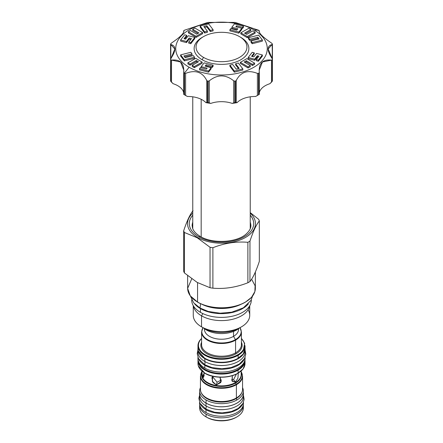 <?xml version="1.0" encoding="UTF-8"?>
<svg xmlns="http://www.w3.org/2000/svg" width="443" height="443" viewBox="0 0 443 443"><rect width="100%" height="100%" fill="white"/><g stroke="black" fill="none" stroke-linecap="round" stroke-linejoin="round"><path stroke-width="0.66" d="M245.023 348.685L245.023 348.685A23.523 13.578 0 0 1 238.135 358.287L238.135 358.287A23.523 13.578 0 0 1 212.496 361.233A23.523 13.578 0 0 1 197.977 348.685L197.977 348.685A23.523 13.578 0 0 0 212.496 361.233A23.523 13.578 0 0 0 238.135 358.287L238.135 355.303A23.523 13.578 180 0 1 212.496 358.243A23.523 13.578 180 0 1 197.977 345.695A23.523 13.578 180 0 1 201.593 338.463A23.523 13.578 180 0 0 197.977 345.695A23.523 13.578 180 0 0 212.496 358.243A23.523 13.578 180 0 0 238.135 355.303L237.808 354.738A23.064 13.318 180 0 1 207.407 355.862A23.064 13.318 180 0 1 201.593 338.596A23.064 13.318 180 0 0 207.407 355.862A23.064 13.318 180 0 0 237.808 354.738A23.064 13.318 180 0 0 241.407 338.596A23.064 13.318 180 0 1 237.808 354.738L238.135 355.303A23.523 13.578 180 0 0 245.023 345.695A23.523 13.578 180 0 1 238.135 355.303L238.135 358.287A23.523 13.578 0 0 0 245.023 348.685L245.023 345.695M201.593 344.72A19.907 11.49 0 0 0 201.593 344.726A19.907 11.49 0 0 0 213.88 355.341A19.907 11.49 0 0 0 235.576 352.855A19.907 11.49 0 0 0 241.407 344.726L241.407 332.006A19.907 11.49 180 0 0 241.407 331.968A19.907 11.49 180 0 1 241.407 332.006A19.907 11.49 180 0 1 235.576 340.135L235.576 352.855A0.731 0.421 60 0 0 236.091 353.747A20.638 11.917 0 0 1 211.134 355.629A20.638 11.917 0 0 1 201.593 342.179A20.638 11.917 0 0 0 211.134 355.629A20.638 11.917 0 0 0 236.091 353.747A20.638 11.917 0 0 0 241.407 342.179A20.638 11.917 0 0 1 236.091 353.747A0.731 0.421 60 0 1 235.576 352.855A19.907 11.49 0 0 0 241.407 344.726A19.907 11.49 0 0 0 241.407 344.72M242.548 389.375A21.048 12.155 180 0 1 236.385 397.969L235.737 398.346A20.134 11.623 0 0 1 206.947 398.157A20.134 11.623 0 0 0 207.263 398.346A20.134 11.623 0 0 0 235.737 398.346L236.385 397.969A21.048 12.155 180 0 0 242.548 389.375L242.548 376.135A21.048 12.155 180 0 0 242.548 376.101A21.048 12.155 180 0 1 242.548 376.135A21.048 12.155 180 0 1 236.385 384.729L236.385 397.969A21.048 12.155 180 0 1 213.443 400.605A21.048 12.155 180 0 1 200.452 389.375L200.452 376.135A21.048 12.155 180 0 1 200.452 376.101A21.048 12.155 180 0 0 200.452 376.135A21.048 12.155 180 0 0 213.443 387.365A21.048 12.155 180 0 0 236.385 384.729L236.385 397.969A21.048 12.155 180 0 1 206.615 397.969A21.048 12.155 180 0 1 200.452 389.375M244.409 361.676A23.064 13.318 180 0 1 237.808 369.534A23.064 13.318 180 0 1 213.936 372.701A23.064 13.318 180 0 1 198.591 361.676A23.064 13.318 180 0 0 213.936 372.701A23.064 13.318 180 0 0 237.808 369.534L238.135 370.099A23.523 13.578 180 0 1 212.496 373.039A23.523 13.578 180 0 1 197.977 360.491A23.523 13.578 180 0 1 198.021 359.661A23.523 13.578 180 0 0 197.977 360.491A23.523 13.578 180 0 0 212.496 373.039A23.523 13.578 180 0 0 238.135 370.099L237.808 369.534A23.064 13.318 180 0 0 244.409 361.676M238.522 329.404A17.022 9.829 0 0 1 233.539 336.353L233.539 331.447L233.539 336.353A17.022 9.829 0 0 1 214.988 338.485A17.022 9.829 0 0 1 204.478 329.404A17.022 9.829 0 0 0 214.982 338.485A17.022 9.829 0 0 0 233.539 336.353L235.427 339.626A19.691 11.368 180 0 1 210.918 341.171A19.691 11.368 180 0 1 202.999 327.693A19.691 11.368 180 0 0 210.918 341.171A19.691 11.368 180 0 0 235.427 339.626A19.691 11.368 180 0 0 240.001 327.693A19.691 11.368 180 0 1 235.427 339.626L233.539 336.353A17.022 9.829 0 0 0 238.522 329.398L238.522 328.734M241.407 332.006A19.907 11.49 180 0 1 235.576 340.135L235.576 352.855A19.907 11.49 0 0 1 213.88 355.341A19.907 11.49 0 0 1 201.593 344.726L201.593 332.006A19.907 11.49 180 0 1 201.593 331.968A19.907 11.49 180 0 0 201.593 332.006A19.907 11.49 180 0 0 213.88 342.627A19.907 11.49 180 0 0 235.576 340.135A0.731 0.421 -120 0 0 235.427 339.626A0.731 0.421 -120 0 1 235.576 340.135A19.907 11.49 180 0 1 213.88 342.627A19.907 11.49 180 0 1 201.593 332.006M241.18 374.518L241.18 374.518A19.68 11.363 0 0 1 235.416 382.553A0.731 0.421 60 0 0 235.565 383.062L236.235 384.219A20.838 12.027 180 0 0 241.18 371.76A20.838 12.027 180 0 1 236.235 384.219L235.565 383.062A19.891 11.485 0 0 0 241.18 373.261A19.891 11.485 0 0 1 235.565 383.062A19.891 11.485 0 0 1 212.557 385.2A19.891 11.485 0 0 1 201.82 373.261A19.891 11.485 0 0 0 212.557 385.2A19.891 11.485 0 0 0 235.565 383.062A0.731 0.421 60 0 1 235.416 382.553A19.68 11.363 0 0 1 213.969 385.017A19.68 11.363 0 0 1 201.82 374.518L201.82 374.518A19.68 11.363 0 0 0 213.969 385.017A19.68 11.363 0 0 0 235.416 382.553L235.416 381.999L237.913 378.239L238.29 373.144L237.913 378.239L235.416 381.999L233.539 379.662L231.562 379.861L233.539 379.662L236.374 374.169L233.539 379.662L235.416 381.999L232.276 381.351L232.315 375.725L232.016 380.98L235.416 381.999L235.416 382.553A19.68 11.363 0 0 0 241.18 374.518L241.18 371.051M217.092 382.209L221.378 379.983L217.092 382.209L216.405 384.939L212.956 382.519L211.876 377.801L212.784 376.284L212.302 381.329L216.405 384.939L221.251 381.417L220.027 377.231L220.847 382.486L216.405 384.939L217.092 382.209L212.502 376.567L217.092 382.209M204.256 372.868L203.509 377.48L202.495 376.904L201.831 371.057L202.495 376.904L204.317 375.73L202.495 376.904L204.256 372.868M237.808 373.272A23.064 13.318 0 0 1 205.031 373.178A23.064 13.318 0 0 0 237.808 373.272L243.174 368.858L245.023 363.592L244.885 361.986M242.548 376.135A21.048 12.155 180 0 1 236.385 384.729A0.731 0.421 -120 0 0 236.235 384.219A20.838 12.027 180 0 1 210.431 385.903A20.838 12.027 180 0 1 201.82 371.76A20.838 12.027 180 0 0 210.431 385.903A20.838 12.027 180 0 0 236.235 384.219A0.731 0.421 -120 0 1 236.385 384.729A21.048 12.155 180 0 1 213.443 387.365A21.048 12.155 180 0 1 200.452 376.135M237.808 358.476A23.064 13.318 180 0 1 205.031 358.381A23.064 13.318 180 0 0 237.808 358.476L243.174 354.062L245.023 348.796L244.885 347.19M245.023 360.491A23.523 13.578 180 0 1 238.135 370.099L238.035 373.294C227.37 379.28 211.555 377.735 204.882 373.25L198.331 365.868L197.977 363.476A23.523 13.578 0 0 0 212.496 376.029A23.523 13.578 0 0 0 238.135 373.084A23.523 13.578 0 0 0 245.023 363.481L245.023 360.491A23.523 13.578 180 0 1 238.135 370.099L238.035 373.294M187.638 275.69L187.638 288.232A33.862 19.553 0 0 0 197.556 302.054L197.556 282.634L197.556 302.054A33.862 19.553 0 0 0 234.458 306.29A33.862 19.553 0 0 0 255.362 288.232L255.362 288.227A33.862 19.553 0 0 1 234.458 306.29A33.862 19.553 0 0 1 197.556 302.054L197.75 302.165A33.59 19.392 0 0 0 245.35 302.109A33.59 19.392 0 0 1 197.75 302.165L197.611 302.181C205.12 306.346 214.058 308.228 224.435 307.824C232.514 307.37 239.469 305.504 245.295 302.231L251.513 297.353L254.869 291.594L255.107 285.796L251.602 279.206M184.426 272.938L197.229 282.446L210.037 287.723L210.037 247.283A38.807 22.405 180 0 0 212.889 247.72A38.807 22.405 180 0 1 210.037 247.283L197.229 237.775L197.489 237.448A33.956 19.603 0 0 1 192.76 213.149A33.956 19.603 0 0 0 197.489 237.448A33.956 19.603 180 0 0 242.681 238.91A33.956 19.603 180 0 0 250.24 213.149A33.956 19.603 180 0 1 242.681 238.91A33.956 19.603 180 0 1 197.489 237.448L197.229 237.775L210.037 247.283L210.037 287.723A38.807 22.405 180 0 0 212.889 288.166C224.551 289.174 236.213 287.369 247.875 282.756L247.875 242.31C236.213 241.302 224.551 243.107 212.889 247.72C224.551 243.107 236.213 241.302 247.875 242.31A38.807 22.405 180 0 0 249.963 241.103C253.091 231.562 256.215 224.828 259.338 220.902A38.807 22.405 180 0 0 258.574 219.257L250.24 212.601L258.574 219.257A38.807 22.405 180 0 1 259.338 220.902C256.215 224.828 253.091 231.562 249.963 241.103A38.807 22.405 180 0 1 247.875 242.31L247.875 282.756A38.807 22.405 180 0 0 249.963 281.549C253.091 277.623 256.215 270.889 259.338 261.348L259.338 220.902L259.338 261.348C256.215 270.889 253.091 277.623 249.963 281.549L249.963 241.103L249.963 281.549A38.807 22.405 180 0 1 247.875 282.756C236.213 287.369 224.551 289.174 212.889 288.166A38.807 22.405 180 0 1 210.037 287.723L197.229 282.446L184.426 272.938L184.426 232.492L197.229 237.775L184.426 232.492A38.807 22.405 0 0 1 183.662 230.847A38.807 22.405 0 0 0 184.426 232.492L184.426 272.938A38.807 22.405 0 0 1 183.662 271.293L183.662 230.847C186.785 221.306 189.909 214.573 193.037 210.646C189.909 214.573 186.785 221.306 183.662 230.847L183.662 271.293A38.807 22.405 0 0 0 184.426 272.938M198.719 236.739A32.217 18.6 180 0 1 192.76 215.182A32.217 18.6 180 0 0 189.283 223.588A32.217 18.6 180 0 0 198.719 236.739A32.217 18.6 180 0 0 240.405 238.65A32.217 18.6 180 0 0 250.24 215.182A32.217 18.6 180 0 1 253.717 223.588A32.217 18.6 180 0 1 233.826 240.77A32.217 18.6 180 0 1 198.719 236.739M240.139 327.565A24.714 14.265 180 0 1 204.024 328.285L201.537 326.845A28.236 16.302 0 0 0 201.537 326.845L201.537 315.826L202.828 313.589L201.537 315.826A28.236 16.302 0 0 1 193.403 305.903A28.236 16.302 0 0 0 201.537 315.826A28.236 16.302 180 0 0 231.008 319.647A28.236 16.302 180 0 0 249.597 305.903A28.236 16.302 180 0 1 231.008 319.647A28.236 16.302 180 0 1 201.537 315.826L201.532 326.845A28.236 16.302 0 0 1 193.264 315.311M193.264 305.67L193.264 315.322A28.236 16.302 0 0 0 201.537 326.845A28.236 16.302 180 0 0 241.468 326.845L238.976 328.285A24.714 14.265 180 0 1 204.024 328.285L201.537 326.845A28.236 16.302 180 0 0 232.304 330.378A28.236 16.302 180 0 0 249.736 315.322L249.736 305.67M241.114 304.269A29.93 17.277 180 0 1 201.886 304.269A29.93 17.277 180 0 0 241.114 304.269M212.889 288.166L212.889 247.72L212.889 288.166M248.074 309.807A28.236 16.302 180 0 1 241.468 326.845M187.638 288.232L187.638 288.227A33.862 19.553 0 0 0 197.556 302.054L190.274 295.858L187.638 288.382L191.719 278.852M250.24 225.52A29.382 16.961 180 0 1 250.699 227.176A29.382 16.961 180 0 0 250.24 225.52M250.24 222.38A29.382 16.961 180 0 1 250.876 225.681A29.382 16.961 180 0 0 250.24 222.38M192.483 223.012A29.448 17 180 0 1 192.76 222.203A29.448 17 180 0 0 192.506 222.945L192.118 225.398L192.578 228.189C193.558 231.191 196.116 233.932 200.253 236.401C212.258 243.921 236.352 242.709 245.859 234.281C250.965 229.784 250.899 226.589 250.882 225.415L250.494 222.945A29.448 17 180 0 0 250.24 222.203A29.448 17 180 0 1 250.516 223.012M192.76 222.38A29.382 16.961 0 0 0 192.124 225.681A29.382 16.961 0 0 1 192.76 222.38M253.717 223.615A32.217 18.6 0 0 0 250.24 215.237A32.217 18.6 0 0 1 253.717 223.615M192.76 225.52A29.382 16.961 0 0 0 192.301 227.176A29.382 16.961 0 0 1 192.76 225.52M192.76 215.237A32.217 18.6 0 0 0 189.283 223.615A32.217 18.6 0 0 1 192.76 215.237M239.342 328.069A21.463 12.393 180 0 1 206.322 329.946L206.322 329.454L206.322 329.946A21.463 12.393 0 0 1 203.658 328.069A21.463 12.393 0 0 0 206.322 329.946A21.463 12.393 180 0 0 239.342 328.069M206.455 417.118A20.732 11.967 0 0 0 236.158 417.345L236.95 416.885L236.158 417.345A20.732 11.967 0 0 1 206.842 417.345A20.732 11.967 0 0 1 206.455 417.118M243.351 394.159A21.851 12.614 180 0 1 229.862 405.816A21.851 12.614 180 0 1 206.05 403.08A21.851 12.614 180 0 0 231.096 405.495A21.851 12.614 180 0 0 243.185 392.598A21.851 12.614 180 0 1 243.351 394.159L243.351 391.042A21.851 12.614 180 0 0 242.548 387.658A21.851 12.614 180 0 1 236.95 399.963L236.158 398.589A20.732 11.967 180 0 0 241.728 392.736A20.732 11.967 180 0 1 236.158 398.589A20.732 11.967 180 0 1 215.719 401.618A20.732 11.967 180 0 1 201.272 392.736A20.732 11.967 180 0 0 215.719 401.618A20.732 11.967 180 0 0 236.158 398.589L236.95 399.963A21.851 12.614 180 0 1 206.05 399.963A21.851 12.614 180 0 1 200.452 387.658A21.851 12.614 180 0 0 199.649 391.042A21.851 12.614 180 0 0 206.05 399.963L206.05 403.08A21.851 12.614 180 0 1 199.649 394.159L199.649 391.042M243.351 407.964A21.851 12.614 180 0 1 236.95 416.885A21.851 12.614 180 0 0 243.224 406.591A21.851 12.614 180 0 1 243.351 407.964L243.351 405.218A21.851 12.614 180 0 0 243.334 404.703A21.851 12.614 180 0 1 230.277 416.774A21.851 12.614 180 0 1 206.05 414.139A21.851 12.614 180 0 1 199.666 404.703A21.851 12.614 180 0 0 199.649 405.218A21.851 12.614 180 0 0 206.05 414.139L206.05 416.885A21.851 12.614 180 0 1 199.776 406.591M243.351 405.218A21.851 12.614 180 0 1 229.862 416.874A21.851 12.614 180 0 1 206.05 414.139L206.05 416.885A21.851 12.614 180 0 0 236.95 416.885L236.95 416.885A21.851 12.614 180 0 1 206.05 416.885A21.851 12.614 180 0 1 199.649 407.964L199.649 405.218M243.351 391.042A21.851 12.614 180 0 1 236.95 399.963A21.851 12.614 180 0 1 206.05 399.963L206.05 403.08A21.851 12.614 180 0 1 199.649 394.159M239.491 36.614L240.854 37.4A27.366 15.798 180 0 1 240.848 37.4A27.366 15.798 180 0 1 240.854 37.4A27.366 15.798 180 0 1 240.848 37.4L239.491 36.614L240.848 37.4A27.366 15.798 180 0 1 240.848 59.744A27.366 15.798 180 0 1 202.152 59.744L203.509 57.391A25.445 14.691 0 0 0 239.491 57.391A25.445 14.691 0 0 0 239.491 36.614A25.445 14.691 0 0 0 203.509 36.614A25.445 14.691 0 0 0 203.509 57.391A25.445 14.691 0 0 0 239.491 57.391A25.445 14.691 0 0 0 239.491 36.614A25.445 14.691 0 0 0 203.509 36.614A25.445 14.691 0 0 0 203.509 57.391L202.152 59.744A27.366 15.798 180 0 1 202.146 37.4L203.509 36.614M253.861 29.886A45.762 26.419 180 0 1 253.861 67.253A45.762 26.419 180 0 1 189.139 67.253A45.762 26.419 180 0 1 189.139 29.886A45.762 26.419 180 0 1 253.861 29.886A45.762 26.419 180 0 1 253.861 67.253A45.762 26.419 180 0 1 189.139 67.253A45.762 26.419 180 0 1 189.139 29.886A45.762 26.419 180 0 1 253.861 29.886L258.712 30.323A52.628 30.384 0 0 0 258.524 30.213L235.377 22.499A52.628 30.384 0 0 0 234.862 22.416L208.138 22.416A52.628 30.384 0 0 0 207.623 22.499L184.476 30.213A52.628 30.384 0 0 0 184.1 30.434L183.712 30.844C184.31 33.031 180.24 37.101 171.507 43.043L170.738 43.791A52.628 30.384 0 0 0 170.599 44.09L170.821 44.527C176.209 45.79 176.209 50.485 170.821 58.614L170.599 59.523A52.628 30.384 0 0 0 170.738 59.822L171.507 60.104C180.246 59.179 184.31 63.249 183.712 72.303L184.1 73.184A52.628 30.384 0 0 0 184.288 73.289A52.628 30.384 0 0 0 184.476 73.4L185.595 73.388C195.335 69.612 202.373 71.96 206.726 80.432L207.623 81.113A52.628 30.384 0 0 0 208.138 81.196L209.301 80.831C217.435 74.291 225.57 74.291 233.699 80.831L234.862 81.196A52.628 30.384 0 0 0 235.377 81.113L236.274 80.432C240.627 71.96 247.67 69.612 257.405 73.388L258.524 73.4A52.628 30.384 0 0 0 258.9 73.184L259.288 72.303C258.69 63.249 262.76 59.179 271.493 60.104L272.262 59.822A52.628 30.384 0 0 0 272.401 59.523L272.179 58.614C266.791 50.485 266.791 45.79 272.179 44.527L272.401 44.09A52.628 30.384 0 0 0 272.262 43.791L271.493 43.043C262.754 37.096 258.69 33.031 259.288 30.844L258.9 30.434A52.628 30.384 0 0 0 258.712 30.323L253.861 29.886M208.52 72.17L211.145 68.792L211.145 67.674L205.126 66.112L206.15 64.8L212.164 66.361L213.089 65.182L204.118 62.856L201.188 66.622L207.147 68.167L206.432 69.086L200.474 67.541L199.555 68.72L208.52 71.046L211.145 67.674L205.126 66.112L206.15 64.8L212.164 66.361L213.089 65.182L204.118 62.856L201.188 66.622L207.147 68.167L206.432 69.086L200.474 67.541L199.555 68.72L208.52 71.046L211.145 67.674L211.145 68.792L208.52 72.17L208.52 71.046L208.52 72.17L199.555 69.844L199.555 68.72L199.555 69.844L208.52 72.17M212.164 67.486L213.089 66.3L213.089 65.182L213.089 66.3L212.164 67.486L212.164 66.361L212.164 67.486L206.15 65.924L206.15 64.8L206.15 65.924L212.164 67.486M205.857 66.3L206.15 65.924L205.857 66.3M194.311 67.69L202.163 63.238L202.163 62.12L195.745 58.343L187.887 62.795L190.053 64.069L196.304 60.519L198.464 61.787L192.201 65.331L194.311 66.572L202.163 62.12L195.745 58.343L187.887 62.795L190.053 64.069L196.304 60.519L198.464 61.787L192.201 65.331L194.311 66.572L202.163 62.12L202.163 63.238L194.311 67.69L194.311 66.572L194.311 67.69L192.201 66.45L192.201 65.331L192.201 66.45L194.311 67.69M196.304 61.643L197.489 62.341L196.304 61.643L196.304 60.519L196.304 61.643L190.053 65.187L190.053 64.069L190.053 65.187L196.304 61.643M187.887 63.914L190.053 65.187L187.887 63.914L187.887 62.795L187.887 63.914M184.371 60.885L194.543 58.31L194.543 57.191L193.298 55.596L185.213 57.662L183.906 55.945L192.029 53.885L190.828 52.296L180.622 54.882L184.371 59.766L194.543 57.191L193.298 55.596L185.213 57.662L183.906 55.945L192.029 53.885L190.828 52.296L180.622 54.882L184.371 59.766L194.543 57.191L194.543 58.31L184.371 60.885L184.371 59.766L184.371 60.885L180.622 56.001L180.622 54.882L180.622 56.001L184.371 60.885M184.62 56.887L192.029 55.004L192.029 53.885L192.029 55.004L184.62 56.887M180.628 41.077L186.47 42.594L189.178 39.117L190.723 39.521L189.178 39.117L189.178 37.998L191.448 38.585L188.74 42.063L190.789 42.594L194.815 37.417L188.292 35.722L185.617 39.161L184.022 38.751L186.702 35.307L184.653 34.781L180.628 39.953L186.47 41.47L189.178 37.998L191.448 38.585L188.74 42.063L190.789 42.594L194.815 37.417L188.292 35.722L185.617 39.161L184.022 38.751L186.702 35.307L184.653 34.781L180.628 39.953L186.47 41.47L189.178 37.998L189.178 39.117L186.47 42.594L186.47 41.47L186.47 42.594L180.628 41.077L180.628 39.953L180.628 41.077M184.753 38.94L186.702 36.431L186.702 35.307L186.702 36.431L184.753 38.94M190.789 43.713L194.815 38.535L194.815 37.417L194.815 38.535L190.789 43.713L190.789 42.594L190.789 43.713L188.74 43.181L188.74 42.063L188.74 43.181L190.789 43.713M188.386 32.871L196.094 37.406L202.634 33.701L202.634 32.583L194.92 28.047L192.716 29.293L198.857 32.904L196.664 34.15L190.529 30.534L188.386 31.752L196.094 36.287L202.634 32.583L194.92 28.047L192.716 29.293L198.857 32.904L196.664 34.15L190.529 30.534L188.386 31.752L196.094 36.287L202.634 32.583L202.634 33.701L196.094 37.406L196.094 36.287L196.094 37.406L188.386 32.871L188.386 31.752L188.386 32.871M192.716 30.417L197.888 33.452L192.716 30.417L192.716 29.293L192.716 30.417M200.17 27.134L204.627 33.009L207.396 32.289L207.396 31.165L203.813 26.497L206.781 25.744L210.359 30.434L213.105 29.742L208.631 23.85L200.17 26.015L204.627 31.885L207.396 31.165L203.813 26.497L206.781 25.744L210.359 30.434L213.105 29.742L208.631 23.85L200.17 26.015L204.627 31.885L207.396 31.165L207.396 32.289L204.627 33.009L204.627 31.885L204.627 33.009L200.17 27.134L200.17 26.015L200.17 27.134M210.359 31.558L213.105 30.86L213.105 29.742L213.105 30.86L210.359 31.558L210.359 30.434L210.359 31.558L206.781 26.868L206.781 25.744L206.781 26.868L210.359 31.558M204.533 27.438L206.781 26.868L204.533 27.438M242.526 28.479L243.445 27.3L243.445 26.176L234.48 23.85L231.855 27.228L237.874 28.789L236.85 30.096L230.836 28.535L229.911 29.72L238.882 32.046L241.812 28.28L235.853 26.73L236.568 25.816L242.526 27.361L243.445 26.176L234.48 23.85L231.855 27.228L237.874 28.789L236.85 30.096L230.836 28.535L229.911 29.72L238.882 32.046L241.812 28.28L235.853 26.73L236.568 25.816L242.526 27.361L243.445 26.176L243.445 27.3L242.526 28.479L242.526 27.361L242.526 28.479L241.812 28.297L242.526 28.479M238.882 33.164L241.812 29.399L241.812 28.28L241.812 29.399L238.882 33.164L238.882 32.046L238.882 33.164L229.911 30.838L229.911 29.72L229.911 30.838L238.882 33.164M231.855 28.346L237.143 29.72L231.855 28.346L231.855 27.228L231.855 28.346M245.511 33.679L250.799 30.689L250.799 29.57L248.689 28.33L240.837 32.782L247.255 36.559L255.113 32.106L252.947 30.833L246.696 34.377L244.536 33.109L250.799 29.57L248.689 28.33L240.837 32.782L247.255 36.559L255.113 32.106L252.947 30.833L246.696 34.377L244.536 33.109L250.799 29.57L250.799 30.689L245.511 33.679M247.255 37.677L255.113 33.225L255.113 32.106L255.113 33.225L247.255 37.677L247.255 36.559L247.255 37.677L240.837 33.901L240.837 32.782L240.837 33.901L247.255 37.677M252.172 43.724L262.378 41.138L262.378 40.02L258.629 35.135L248.457 37.71L249.702 39.305L257.787 37.24L259.094 38.951L250.971 41.016L252.172 42.6L262.378 40.02L258.629 35.135L248.457 37.71L249.702 39.305L257.787 37.24L259.094 38.951L250.971 41.016L252.172 42.6L262.378 40.02L262.378 41.138L252.172 43.724L252.172 42.6L252.172 43.724L250.971 42.135L250.971 41.016L250.971 42.135L252.172 43.724M257.787 38.358L258.38 39.134L257.787 38.358L257.787 37.24L257.787 38.358L249.702 40.424L249.702 39.305L249.702 40.424L257.787 38.358M248.457 38.829L249.702 40.424L248.457 38.829L248.457 37.71L248.457 38.829M258.347 61.239L262.372 56.067L262.372 54.943L256.53 53.426L253.822 56.903L251.552 56.311L254.26 52.839L252.211 52.307L248.185 57.485L254.708 59.179L257.383 55.735L258.978 56.15L256.298 59.589L258.347 60.121L262.372 54.943L256.53 53.426L253.822 56.903L251.552 56.311L254.26 52.839L252.211 52.307L248.185 57.485L254.708 59.179L257.383 55.735L258.978 56.15L256.298 59.589L258.347 60.121L262.372 54.943L262.372 56.067L258.347 61.239L258.347 60.121L258.347 61.239L256.298 60.713L256.298 59.589L256.298 60.713L258.347 61.239M257.383 56.859L258.247 57.081L257.383 56.859L257.383 55.735L257.383 56.859L254.708 60.298L254.708 59.179L254.708 60.298L257.383 56.859M248.185 58.603L254.708 60.298L248.185 58.603L248.185 57.485L248.185 58.603M252.277 56.499L254.26 53.957L254.26 52.839L254.26 53.957L252.277 56.499M252.471 65.486L254.614 64.268L254.614 63.15L246.906 58.614L240.366 62.319L248.08 66.854L250.284 65.603L244.143 61.992L246.336 60.752L252.471 64.368L254.614 63.15L246.906 58.614L240.366 62.319L248.08 66.854L250.284 65.603L244.143 61.992L246.336 60.752L252.471 64.368L254.614 63.15L254.614 64.268L252.471 65.486L252.471 64.368L252.471 65.486L246.336 61.87L246.336 60.752L246.336 61.87L252.471 65.486M245.112 62.568L246.336 61.87L245.112 62.568M248.08 67.973L250.284 66.727L250.284 65.603L250.284 66.727L248.08 67.973L248.08 66.854L248.08 67.973L240.366 63.443L240.366 62.319L240.366 63.443L248.08 67.973M234.369 72.17L242.83 70.005L242.83 68.886L238.373 63.011L235.604 63.731L239.187 68.399L236.219 69.152L232.641 64.462L229.895 65.16L234.369 71.052L242.83 68.886L238.373 63.011L235.604 63.731L239.187 68.399L236.219 69.152L232.641 64.462L229.895 65.16L234.369 71.052L242.83 68.886L242.83 70.005L234.369 72.17L234.369 71.052L234.369 72.17L229.895 66.278L229.895 65.16L229.895 66.278L234.369 72.17M235.604 64.855L238.467 68.582L235.604 64.855L235.604 63.731L235.604 64.855M240.848 37.4A27.366 15.798 180 0 1 240.848 59.744A27.366 15.798 180 0 1 202.152 59.744A27.366 15.798 180 0 1 202.855 37.007M272.401 44.09L272.179 58.614L268.176 49.001L272.401 44.09A52.628 30.384 0 0 0 272.262 43.791L271.493 43.043C262.754 37.096 258.69 33.031 259.288 30.844L258.9 30.434A52.628 30.384 0 0 0 258.712 30.323A52.628 30.384 0 0 0 258.524 30.213L235.377 22.499A52.628 30.384 0 0 0 234.862 22.416L208.138 22.416A52.628 30.384 0 0 0 207.623 22.499L184.476 30.213A52.628 30.384 0 0 0 184.1 30.434L183.712 30.844L183.712 32.04L183.712 30.844C184.31 33.031 180.24 37.101 171.507 43.043L170.738 43.791A52.628 30.384 0 0 0 170.599 44.09L170.821 58.614L170.821 44.527L174.824 49.001L170.599 59.523L170.599 80.947A52.628 30.384 0 0 0 170.738 81.246L173.152 83.721A20.594 11.889 0 0 1 183.701 92.792A20.594 11.889 0 0 0 173.152 83.721L171.507 82.171L171.507 60.104L180.556 62.003L183.834 70.221L184.1 94.608A52.628 30.384 0 0 0 184.476 94.824L184.476 73.4L185.595 73.388C195.335 69.612 202.373 71.96 206.726 80.432L206.726 102.499L205.917 102.638A20.594 11.889 0 0 0 187.422 96.474A50.795 29.327 180 0 1 184.991 95.118M258.009 95.118A50.795 29.327 180 0 1 255.578 96.474A20.594 11.889 180 0 0 237.083 102.638A50.795 29.327 180 0 1 232.176 103.396L234.862 102.621A52.628 30.384 0 0 0 235.377 102.538L235.377 81.113A52.628 30.384 0 0 1 234.862 81.196L234.862 102.621L233.699 102.898L233.699 80.831L234.862 81.196L234.862 102.621A52.628 30.384 0 0 0 235.377 102.538L237.083 102.638A20.594 11.889 180 0 1 255.578 96.474L257.405 95.455L257.405 73.388C247.67 69.612 240.627 71.96 236.274 80.432L236.274 102.499L235.377 102.538L235.377 81.113L236.274 80.432L236.274 102.499L237.083 102.638A50.795 29.327 180 0 1 232.176 103.396A20.594 11.889 180 0 0 210.824 103.396A50.795 29.327 180 0 1 205.917 102.638L207.623 102.538A52.628 30.384 0 0 0 208.138 102.621L208.138 81.196A52.628 30.384 0 0 1 207.623 81.113L207.623 102.538L206.726 102.499L206.726 80.432L207.623 81.113L207.623 102.538A52.628 30.384 0 0 0 208.138 102.621L210.824 103.396A20.594 11.889 180 0 1 232.176 103.396L233.699 102.898L233.699 80.831C225.57 74.291 217.435 74.291 209.301 80.831L209.301 102.898L208.138 102.621L208.138 81.196L209.301 80.831L209.301 102.898L210.824 103.396A50.795 29.327 180 0 1 205.917 102.638A20.594 11.889 0 0 0 187.422 96.474A50.795 29.327 180 0 1 185.584 95.461L187.422 96.474L184.476 94.824L184.476 73.4A52.628 30.384 0 0 1 184.288 73.289L189.139 67.253L184.288 73.289A52.628 30.384 0 0 1 184.1 73.184L184.1 94.608A52.628 30.384 0 0 0 184.288 94.713A52.628 30.384 0 0 0 184.476 94.824L185.595 95.455L185.595 73.388L185.595 95.455L184.288 94.713M272.445 65.752L272.401 80.947A52.628 30.384 0 0 1 272.262 81.246A52.628 30.384 0 0 0 272.401 80.947L272.401 59.523A52.628 30.384 0 0 1 272.262 59.822L272.262 81.246L269.848 83.721A20.594 11.889 180 0 0 259.299 92.792A20.594 11.889 180 0 1 269.848 83.721L271.493 82.171L271.493 60.104L272.262 59.822L272.262 81.246L271.493 82.171L271.493 60.104L262.444 62.003L259.166 70.221L259.288 72.574M184.1 94.608L183.712 94.37L184.1 94.608L183.712 94.37L183.712 72.303M184.1 30.434L183.834 31.387M259.166 31.392L258.9 30.434M258.712 94.713A52.628 30.384 0 0 1 258.524 94.824L257.405 95.455L257.405 73.388L258.524 73.4L258.524 94.824L257.405 95.455A50.795 29.327 180 0 1 255.578 96.474L258.712 94.713A52.628 30.384 0 0 0 258.9 94.608L258.9 73.184L259.299 72.442L259.299 94.365L258.9 94.608L258.9 73.184A52.628 30.384 0 0 1 258.524 73.4L258.524 94.824A52.628 30.384 0 0 0 258.9 94.608L259.288 94.37L259.288 72.303M272.401 59.523L272.179 44.527M170.599 44.09L170.821 44.527M170.599 80.947L170.821 80.681L170.599 80.947A52.628 30.384 0 0 0 170.738 81.246L170.738 59.822L171.507 60.104L171.507 82.171L170.738 81.246L170.738 59.822A52.628 30.384 0 0 1 170.599 59.523L170.599 80.947M170.555 44.272L170.599 59.523M183.712 72.574L183.712 94.37M201.188 67.724L201.188 66.622L201.188 67.724M236.568 26.918L236.568 25.816L236.568 26.918M252.554 296.09L250.943 300.459L243.357 307.813L231.75 312.188L220.16 313.212L208.343 311.479L200.059 308.062L200.529 303.682M194.643 303.892A29.792 17.199 0 0 0 200.435 308.61A29.792 17.199 180 0 0 248.357 303.892A29.792 17.199 180 0 1 200.435 308.61L200.435 312.348L200.435 308.61A29.792 17.199 0 0 1 194.643 303.892M191.708 300.182A29.792 17.199 0 0 0 200.435 312.348A29.792 17.199 180 0 0 233.19 316.009A29.792 17.199 180 0 0 251.286 299.822A29.792 17.199 180 0 1 251.292 300.188A29.792 17.199 180 0 1 232.902 316.075A29.792 17.199 180 0 1 200.435 312.348A29.792 17.199 0 0 1 191.708 300.188L191.708 299.811M200.253 236.401L198.757 236.761L200.253 236.401M199.649 393.157A21.917 12.653 0 0 0 206.001 403.108A21.917 12.653 180 0 0 230.681 405.65A21.917 12.653 180 0 0 243.351 393.157A21.917 12.653 180 0 1 243.417 394.159A21.917 12.653 180 0 1 229.889 405.854A21.917 12.653 180 0 1 206.001 403.108L206.001 405.949L206.001 403.108A21.917 12.653 0 0 1 199.583 394.159A21.917 12.653 0 0 1 199.649 393.157M199.583 396.994A21.917 12.653 0 0 0 206.001 405.949A21.917 12.653 180 0 0 231.013 408.402A21.917 12.653 180 0 0 243.285 395.577A21.917 12.653 180 0 1 243.417 397A21.917 12.653 180 0 1 229.889 408.69A21.917 12.653 180 0 1 206.001 405.949A21.917 12.653 0 0 1 199.583 397L199.583 394.159M243.417 395.261L244.137 399.359L242.986 403.401L238.268 408.396L231.39 411.536L222.181 412.909L214.578 412.256L205.956 409.16L206.244 406.087L205.956 409.16L200.02 403.401L198.863 398.379L199.583 395.261M200.208 403.75A21.917 12.653 0 0 0 206.001 409.686A21.917 12.653 180 0 0 227.403 412.926A21.917 12.653 180 0 0 242.792 403.75A21.917 12.653 180 0 1 227.403 412.926A21.917 12.653 180 0 1 206.001 409.686L206.001 412.527L206.001 409.686A21.917 12.653 0 0 1 200.208 403.75M199.583 403.573A21.917 12.653 0 0 0 206.001 412.527A21.917 12.653 180 0 0 230.642 415.08A21.917 12.653 180 0 0 243.357 402.626A21.917 12.653 180 0 1 243.417 403.573A21.917 12.653 180 0 1 229.889 415.268A21.917 12.653 180 0 1 206.001 412.527A21.917 12.653 0 0 1 199.583 403.573L199.583 402.477M197.977 348.215A23.568 13.606 0 0 0 204.838 358.68A23.568 13.606 180 0 0 231.191 361.46A23.568 13.606 180 0 0 245.023 348.215A23.568 13.606 180 0 1 245.068 349.062A23.568 13.606 180 0 1 230.521 361.632A23.568 13.606 180 0 1 204.838 358.68L204.838 361.521L204.838 358.68A23.568 13.606 0 0 1 197.932 349.062A23.568 13.606 0 0 1 197.977 348.215M197.932 351.897A23.568 13.606 0 0 0 204.838 361.521A23.568 13.606 180 0 0 231.645 364.179A23.568 13.606 180 0 0 244.94 350.479A23.568 13.606 180 0 1 245.068 351.897A23.568 13.606 180 0 1 230.521 364.473A23.568 13.606 180 0 1 204.838 361.521A23.568 13.606 0 0 1 197.932 351.903L197.932 349.062M245.068 350.048L245.799 354.029L244.558 358.581L239.264 364.085L231.135 367.563L221.865 368.764L211.987 367.596L204.793 364.733L205.081 361.66L204.793 364.733L198.442 358.581L197.201 353.508L197.932 350.048M198.625 358.913A23.568 13.606 0 0 0 204.838 365.259A23.568 13.606 180 0 0 227.813 368.748A23.568 13.606 180 0 0 244.375 358.913A23.568 13.606 180 0 1 227.813 368.748A23.568 13.606 180 0 1 204.838 365.259L204.838 368.1L204.838 365.259A23.568 13.606 0 0 1 198.625 358.913M197.932 358.476A23.568 13.606 0 0 0 204.838 368.1A23.568 13.606 180 0 0 231.213 370.874A23.568 13.606 180 0 0 245.018 357.606A23.568 13.606 180 0 1 245.068 358.476A23.568 13.606 180 0 1 230.521 371.046A23.568 13.606 180 0 1 204.838 368.1A23.568 13.606 0 0 1 197.932 358.476L197.932 357.49M197.977 360.491L197.977 363.481A23.523 13.578 0 0 0 212.496 376.029A23.523 13.578 0 0 0 238.135 373.084A23.523 13.578 0 0 0 245.023 363.481M217.098 365.265A19.769 11.413 0 0 0 225.902 365.265M217.435 409.437A18.124 10.46 0 0 0 225.565 409.437M259.288 94.37L258.9 94.608M201.177 236.916L201.177 99.293L201.177 236.916M197.977 348.685L197.977 345.695M201.82 374.518L201.82 371.051M238.135 355.452L243.24 350.972L244.669 343.308L241.407 338.341M238.035 358.498C227.37 364.484 211.555 362.939 204.882 358.453L198.331 351.072L197.977 348.68M238.135 370.248L243.24 365.768L244.979 359.655M206.615 397.969L207.263 398.346M202.966 327.67L201.593 332.045M241.407 332.045L240.034 327.67M201.82 371.677L200.452 376.168M242.548 376.168L241.18 371.677M255.362 271.98L255.362 288.232M206.05 416.885L206.842 417.345M272.445 44.272L272.445 80.781M259.299 32.062L259.299 30.805M183.701 30.805L183.701 32.062M170.555 80.781L170.555 65.752M190.446 296.09L193.657 302.785L200.059 308.062M251.292 299.811L251.292 300.188M243.417 394.159L243.417 397M243.417 402.477L243.417 403.573M245.068 349.062L245.068 351.897M245.068 357.49L245.068 358.476M204.478 329.404L204.478 328.734M192.76 228.699L192.76 96.812M250.24 228.699L250.24 96.812"/></g></svg>
